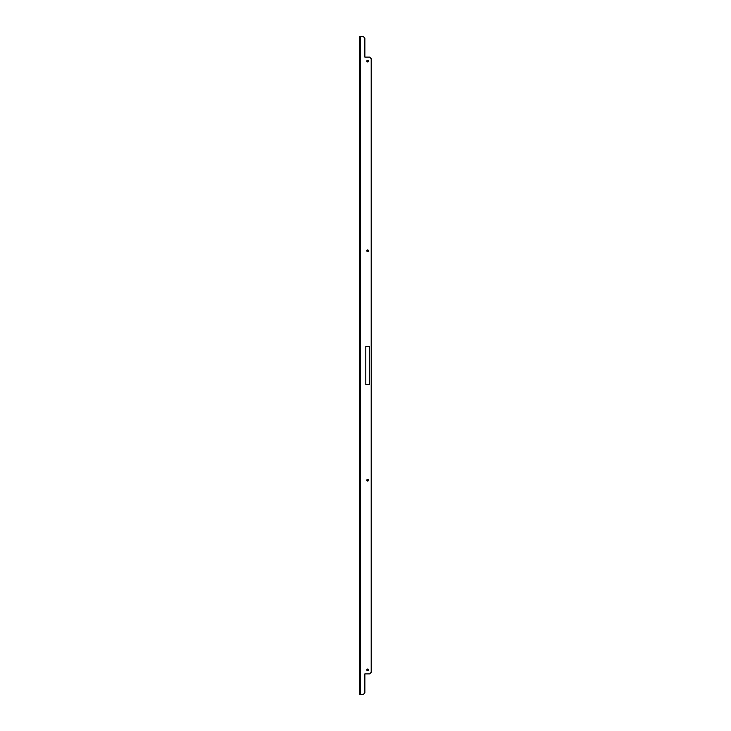 <?xml version="1.0" encoding="UTF-8"?>
<svg xmlns="http://www.w3.org/2000/svg" width="731" height="731" viewBox="0 0 731 731"><rect width="100%" height="100%" fill="white"/><g stroke="black" fill="none" stroke-linecap="round" stroke-linejoin="round"><path stroke-width="1.1" d="M369.612 384.479L369.612 346.521L365.82 346.521L365.82 384.479L369.612 384.479L365.82 384.479L365.82 346.521L369.612 346.521L369.612 384.479M367.711 60.198A0.868 0.868 0 0 0 366.843 61.066A0.868 0.868 0 0 0 367.711 61.934A0.868 0.868 0 0 0 368.588 61.066A0.868 0.868 0 0 0 367.711 60.198M367.711 249.975A0.868 0.868 0 0 0 366.843 250.843A0.868 0.868 0 0 0 367.711 251.711A0.868 0.868 0 0 0 368.588 250.843A0.868 0.868 0 0 0 367.711 249.975M367.711 481.025A0.868 0.868 0 0 1 366.843 480.157A0.868 0.868 0 0 1 367.711 479.289A0.868 0.868 0 0 1 368.588 480.157A0.868 0.868 0 0 1 367.711 481.025M367.711 670.802A0.868 0.868 0 0 1 366.843 669.934A0.868 0.868 0 0 1 367.711 669.066A0.868 0.868 0 0 1 368.588 669.934A0.868 0.868 0 0 1 367.711 670.802M360.438 36.55L363.289 36.55L364.87 38.131L364.87 57.109L369.612 57.109L371.193 58.69L371.193 672.31L369.612 673.891L364.87 673.891L364.87 692.869L363.289 694.45L359.807 694.45L359.807 36.55L360.438 36.55L360.438 694.45M367.812 670.4A0.475 0.475 0 0 0 368.177 669.843A0.475 0.475 0 0 0 367.62 669.468A0.475 0.475 0 0 0 367.245 670.035A0.475 0.475 0 0 0 367.812 670.4M367.574 669.24A0.713 0.713 0 0 1 368.415 669.797A0.713 0.713 0 0 1 367.857 670.638A0.713 0.713 0 0 1 367.017 670.08A0.713 0.713 0 0 1 367.574 669.24M368.068 61.377A0.475 0.475 0 0 0 368.031 60.71A0.475 0.475 0 0 0 367.355 60.746A0.475 0.475 0 0 0 367.401 61.422A0.475 0.475 0 0 0 368.068 61.377M367.181 60.591A0.713 0.713 0 0 1 368.186 60.527A0.713 0.713 0 0 1 368.25 61.532A0.713 0.713 0 0 1 367.245 61.596A0.713 0.713 0 0 1 367.181 60.591M367.985 251.226A0.475 0.475 0 0 0 368.104 250.569A0.475 0.475 0 0 0 367.446 250.45A0.475 0.475 0 0 0 367.327 251.117A0.475 0.475 0 0 0 367.985 251.226M367.309 250.258A0.713 0.713 0 0 1 368.296 250.431A0.713 0.713 0 0 1 368.122 251.427A0.713 0.713 0 0 1 367.126 251.254A0.713 0.713 0 0 1 367.309 250.258M367.894 480.596A0.475 0.475 0 0 0 368.15 479.975A0.475 0.475 0 0 0 367.529 479.719A0.475 0.475 0 0 0 367.273 480.34A0.475 0.475 0 0 0 367.894 480.596M367.437 479.499A0.713 0.713 0 0 1 368.369 479.883A0.713 0.713 0 0 1 367.985 480.815A0.713 0.713 0 0 1 367.053 480.431A0.713 0.713 0 0 1 367.437 479.499M368.579 669.907L368.515 669.898A0.804 0.804 0 0 0 368.314 669.395L368.351 669.349M368.515 669.898A0.804 0.804 0 0 1 367.465 670.702L367.455 670.766M366.843 669.971L366.907 669.98A0.804 0.804 0 0 0 367.465 670.702M368.561 479.965L368.497 479.965A0.804 0.804 0 0 0 368.205 479.518L368.232 479.454M368.497 479.965A0.804 0.804 0 0 1 367.611 480.961L367.62 481.025M366.871 480.358L366.935 480.349A0.804 0.804 0 0 0 367.611 480.961M368.433 250.486A0.804 0.804 0 0 1 367.794 251.647L367.803 251.711M366.925 251.217L366.989 251.199A0.804 0.804 0 0 0 367.794 251.647M368.387 60.518L368.333 60.545A0.804 0.804 0 0 0 367.867 60.271L367.867 60.207M368.333 60.545A0.804 0.804 0 0 1 367.976 61.824L368.004 61.879M367.035 61.614L367.099 61.578A0.804 0.804 0 0 0 367.976 61.824"/></g></svg>

